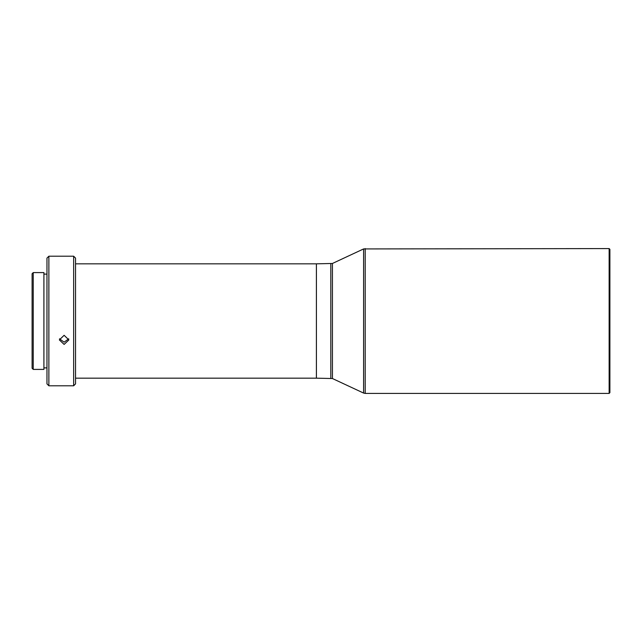 <?xml version="1.0" encoding="UTF-8"?>
<svg xmlns="http://www.w3.org/2000/svg" width="642" height="642" viewBox="0 0 642 642"><rect width="100%" height="100%" fill="white"/><g stroke="black" fill="none" stroke-linecap="round" stroke-linejoin="round"><path stroke-width="0.96" d="M609.138 248.582L609.138 393.418L609.9 392.655L609.9 249.345L609.138 248.582L363.589 248.935L363.589 393.065L365.202 393.418L365.202 248.582M609.138 393.418L365.202 393.418M332.428 263.469L332.428 378.531L316.418 378.17L316.418 263.83L332.428 263.469L363.589 248.935M33.24 272.593L32.1 273.741L32.1 368.259L33.24 369.407L33.24 272.593L43.913 272.593L43.913 369.407L33.24 369.407M64.12 335.301L59.353 339.915L64.12 344.417L68.879 339.915L64.12 335.301M73.645 385.794L75.547 383.892L75.547 258.108L73.645 256.206L73.645 385.794L48.872 385.794L48.872 256.206L46.962 258.108L46.962 383.892L48.872 385.794M68.734 338.791L64.12 342.17L59.497 338.791M75.547 263.83L316.402 263.83L316.402 378.17L75.547 378.17M330.815 378.17L330.815 263.83M332.428 378.531L363.589 393.065M46.962 367.882L43.913 367.882M46.962 274.118L43.913 274.118M73.645 256.206L48.872 256.206"/></g></svg>
